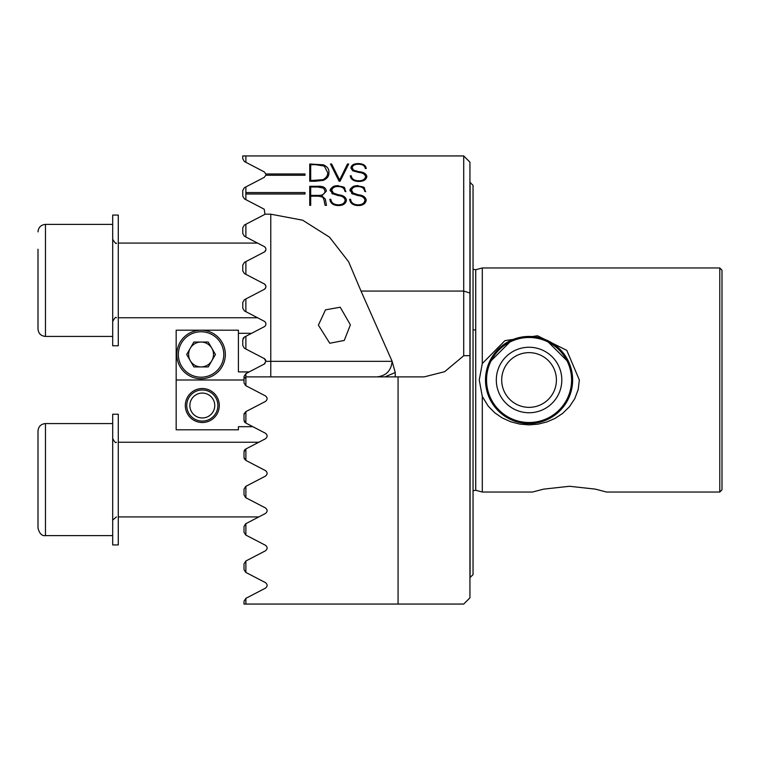 <?xml version="1.0" encoding="UTF-8"?>
<svg xmlns="http://www.w3.org/2000/svg" width="760" height="760" viewBox="0 0 760 760"><rect width="100%" height="100%" fill="white"/><g stroke="black" fill="none" stroke-linecap="round" stroke-linejoin="round"><path stroke-width="1.14" d="M38 528.124L38 431.034C38.447 426.502 40.936 424.013 45.467 423.567L45.467 535.6C42.018 536.17 39.529 533.681 38 528.124C39.529 533.681 42.018 536.17 45.467 535.6L112.689 535.6M112.689 224.399L45.467 224.399L45.467 336.433C40.936 335.986 38.447 333.498 38 328.966L38 249.223M38 311.619L38 280.421M112.689 215.07L112.689 345.772L118.284 345.772L118.284 215.07L112.689 215.07M38 448.381L38 510.777M112.689 414.228L112.689 544.929L118.284 544.929L118.284 414.228L112.689 414.228M223.782 354.483A22.714 22.714 0 0 0 201.067 331.769A22.714 22.714 0 0 0 178.343 354.483A22.714 22.714 0 0 0 201.067 377.197A22.714 22.714 0 0 0 223.782 354.483M176.795 354.483A24.273 24.273 0 0 1 201.067 330.21A24.273 24.273 0 0 1 225.34 354.483A24.273 24.273 0 0 1 201.067 378.755A24.273 24.273 0 0 1 176.795 354.483M190.285 348.26A12.445 12.445 0 0 0 201.067 366.928A12.445 12.445 0 0 0 211.84 348.26A12.445 12.445 0 0 0 188.613 354.483A12.445 12.445 0 0 0 190.285 360.705M211.84 360.705A12.445 12.445 0 0 0 201.067 342.038M208.25 366.928L215.441 354.483L208.25 342.038L193.876 342.038L186.694 354.483L193.876 366.928L208.25 366.928M196.089 394.734A12.445 12.445 0 0 0 191.53 411.74A12.445 12.445 0 0 0 208.534 416.299A12.445 12.445 0 0 0 213.085 399.294A12.445 12.445 0 0 0 196.089 394.734M210.093 418.998A15.561 15.561 0 0 1 188.832 413.298A15.561 15.561 0 0 1 194.531 392.046A15.561 15.561 0 0 1 215.783 397.736A15.561 15.561 0 0 1 210.093 418.998M202.312 388.531A16.995 16.995 0 0 1 219.298 405.517A16.995 16.995 0 0 1 202.312 422.512A16.995 16.995 0 0 1 185.316 405.517A16.995 16.995 0 0 1 202.312 388.531M249.194 371.906L238.412 371.906L238.412 330.21L176.168 330.21L176.168 429.789L238.412 429.789L238.412 426.683L252.823 426.683M176.168 380L244.008 380M238.412 333.317L251.579 333.317M719.777 267.966L722 270.199L722 489.801L719.777 492.033L719.777 267.966L482.296 267.966L482.296 363.527L504.934 340.641L537.548 335.768L566.798 350.36L579.348 380L578.198 389.538L574.769 398.687L569.354 406.818L562.533 413.469L555.218 418.313L546.858 421.962L537.957 424.166L529.064 424.878L519.906 424.118L510.758 421.791L502.208 417.924L494.769 412.803L488.262 406.21L482.296 396.473L482.296 492.033L532.542 492.033L543.609 489.136L569.515 486.276L595.422 489.136L606.489 492.033L595.422 489.136L569.515 486.276M719.777 492.033L606.489 492.033M245.879 336.291L245.879 349.02L244.435 348.279L242.763 345.515L242.763 339.796L244.435 337.041L264.214 326.743A3.116 3.116 0 0 0 264.214 321.224L244.435 310.935L242.763 308.17L242.763 302.452L244.435 299.697L264.214 289.398C266.409 287.574 266.409 285.731 264.214 283.879L244.435 273.591L242.763 270.826L242.763 265.116L244.435 262.352L264.214 252.063C266.475 249.983 266.475 248.14 264.214 246.534L244.435 236.246L242.763 233.482L242.763 227.772L244.435 225.007L264.214 214.719A3.116 3.116 0 0 0 264.945 214.187L264.214 209.2L244.435 198.901L242.763 196.147L242.763 190.427L244.435 187.663L264.214 177.375L265.82 175.266L305.007 175.266L305.007 173.964L265.82 173.964L264.214 171.855L244.435 161.557L242.763 158.802L242.763 155.942L463.714 155.942L463.714 291.07L361.019 291.07L348.612 261.744L329.526 237.186L302.66 220.2L270.769 214.187L264.945 214.187M350.388 324.834L340.214 307.211L325.47 309.852L318.392 325.156L329.773 343.254L344.261 340.433L350.388 324.834M474.914 329.897L473.043 329.897M572.631 380L569.097 397.176L564.984 404.643L559.864 410.808L553.517 416.052L546.136 420.08L537.966 422.645L529.064 423.567L520.153 422.645L511.983 420.08L504.602 416.052L498.256 410.808L493.135 404.643L489.022 397.185L486.39 388.787L485.498 380A43.567 43.567 0 0 0 529.064 423.567A43.567 43.567 0 0 0 572.631 380A43.567 43.567 0 0 0 529.064 336.433A43.567 43.567 0 0 0 485.498 380L489.022 362.824L512.003 339.91M546.117 339.91L569.097 362.815M470.088 577.609L470.088 182.391L473.043 185.345L473.043 574.655L469.936 577.609M482.296 396.473L479.247 380L482.296 363.527M245.879 186.922L245.879 192.555L305.007 192.555L305.007 193.971L245.879 193.971L245.879 199.652M245.879 155.942L245.879 162.307M340.062 181.241L339.102 181.241L330.486 164.008L331.616 164.008L339.615 180.025L347.481 164.008L348.678 164.008L340.062 181.241M357.551 195.5L358.036 195.605C362.035 195.957 364.344 197.514 364.962 200.288C364.353 203.309 362.016 204.82 357.931 204.829C353.514 204.63 351.072 202.796 350.597 199.32L349.638 199.32C350.17 203.252 352.972 205.343 358.045 205.58C362.919 205.57 365.645 203.708 366.234 200.013C365.465 196.916 362.824 195.177 358.33 194.816L358.33 194.855C362.815 195.215 365.455 196.945 366.234 200.051M358.093 195.614L351.623 193.496M352.488 194.037L350.265 190.237M350.265 191.083C348.127 188.166 357.209 184.813 358.255 185.801M357.133 185.82C367.356 187.53 363.109 186.95 365.626 191.691M365.598 191.273L364.638 191.263C364.22 188.195 361.931 186.608 357.779 186.523C353.97 186.542 351.899 187.929 351.557 190.665M351.538 190.247L353.457 193.496L351.538 190.285M352.659 192.898L358.397 194.835M357.323 194.607L358.872 194.911M323.123 197.22L318.335 196.118L310.697 196.118L310.697 205.333L309.738 205.333L309.738 186.285L317.747 186.285C322.943 185.934 325.802 187.549 326.344 191.14L321.755 195.776L325.318 199.12L326.477 205.371M324.339 201.98L325.099 205.333L326.477 205.333L325.318 199.082L321.755 195.776L326.344 191.178C325.764 187.568 322.895 185.953 317.747 186.323L309.738 186.323M324.368 202.426L324.292 200.868M322.791 196.868L324.273 200.849M337.763 195.5L338.248 195.605C342.247 195.957 344.555 197.514 345.173 200.288C344.565 203.309 342.228 204.82 338.143 204.829C333.726 204.63 331.284 202.796 330.809 199.32L329.849 199.32C330.381 203.252 333.184 205.343 338.257 205.58C343.13 205.57 345.857 203.708 346.446 200.013C345.676 196.916 343.035 195.177 338.542 194.816L338.542 194.855C343.026 195.215 345.667 196.945 346.446 200.051M338.305 195.614L331.835 193.496M332.699 194.037L330.476 190.237M330.476 191.083C328.339 188.166 337.421 184.813 338.466 185.801M337.345 185.82C347.567 187.53 343.32 186.95 345.838 191.691M345.809 191.273L344.85 191.263C344.432 188.195 342.142 186.608 337.991 186.523C334.181 186.542 332.11 187.929 331.769 190.665M331.749 190.247L333.668 193.496L331.749 190.285M332.87 192.898L338.608 194.835M337.535 194.607L339.084 194.911M315.257 181.241L309.738 181.241L309.738 164.008L323.332 164.816C327.332 166.535 329.194 169.081 328.89 172.463C329.194 175.892 327.341 178.524 323.332 180.367L315.257 181.241M350.274 175.788C350.806 179.35 353.609 181.25 358.682 181.478C363.565 181.459 366.291 179.768 366.871 176.415C366.111 173.612 363.47 172.045 358.967 171.703L353.695 170.25L352.194 167.96C352.526 165.5 354.597 164.255 358.416 164.226C362.587 164.312 364.866 165.737 365.275 168.501L366.234 168.511C365.778 165.347 363.147 163.704 358.33 163.59C353.865 163.609 351.395 165.062 350.911 167.95L352.697 170.762L358.673 172.416C362.681 172.739 364.99 174.154 365.598 176.671C364.99 179.407 362.644 180.775 358.568 180.785C354.151 180.605 351.709 178.932 351.234 175.788L350.274 175.788M265.82 173.964L265.81 175.303M245.879 193.971L245.879 192.555M245.879 572.432L245.879 560.994L244.008 563.853L244.008 569.572L245.679 572.337L265.459 582.625C267.672 584.468 267.672 586.311 265.459 588.145L245.879 598.339L245.879 604.058L398.069 604.058L398.069 376.884L424.166 376.884L444.638 371.706L463.714 355.747L463.714 291.07L469.936 293.008L469.936 162.165L463.714 155.942M245.879 236.996L245.879 224.266M245.879 274.341L245.879 261.601M245.879 311.676L245.879 298.946M245.879 560.994L265.459 550.8C267.672 548.967 267.672 547.124 265.459 545.281L245.679 534.992L244.008 532.228L244.008 526.519L245.679 523.754L265.459 513.466C267.662 511.622 267.662 509.779 265.459 507.936L245.679 497.648L244.008 494.883L244.008 489.174L245.679 486.409L265.459 476.121C267.662 474.278 267.662 472.435 265.459 470.601L245.679 460.303L244.008 457.548L244.008 451.829L245.679 449.065L265.459 438.776C267.653 436.933 267.653 435.1 265.459 433.257L245.679 422.959L244.008 420.204L244.008 414.485L245.679 411.72L265.459 401.432C267.653 399.589 267.653 397.755 265.459 395.912L245.679 385.615L244.008 382.859L244.008 378.755L245.879 376.884L398.069 376.884M245.879 385.719L245.879 373.635L244.008 376.494L244.008 378.755M245.879 423.063L245.879 411.625M245.879 460.408L245.879 448.97M245.879 497.743L245.879 486.315M245.879 535.087L245.879 523.649M395.248 376.884L395.248 372.552L392.131 361.332L270.769 361.332L270.769 214.187M361.019 291.07L392.131 361.332C391.172 370.709 386.108 375.896 376.96 376.884M469.936 293.008L469.936 597.835L463.714 604.058L398.069 604.058M469.936 355.594L463.714 355.747M245.879 598.339L244.008 601.198L244.008 604.058L245.879 604.058M264.214 252.063A3.116 3.116 0 0 0 264.214 246.534M264.214 289.398A3.116 3.116 0 0 0 264.214 283.879M245.879 373.635L264.214 364.087L265.886 361.332A3.116 3.116 0 0 0 264.214 358.568L245.879 349.02M244.283 413.202L244.102 413.715M244.188 421.24L244.549 421.952M244.758 422.218L245.499 422.854M243.969 337.345L243.067 338.456M264.214 364.087L265.012 363.498M270.769 376.884L270.769 361.332L265.886 361.332L264.214 358.568M265.459 470.601C267.653 472.425 267.653 474.269 265.459 476.121M244.15 450.908L244.397 450.328M244.606 449.996L245.138 449.426M244.378 459.002L244.131 458.394M310.697 196.156L318.335 196.156M310.697 195.386L310.697 186.989L317.747 186.989L323.655 188.185L325.062 191.188C324.653 194.094 322.411 195.5 318.335 195.386L310.697 195.386M310.697 187.026L317.747 187.026M310.697 195.424L318.335 195.424C322.382 195.548 324.624 194.151 325.062 191.225L325.062 191.188M330.809 199.32L329.849 199.357M330.809 199.357C331.255 202.815 333.697 204.649 338.143 204.868L338.143 204.829M338.143 204.868C342.209 204.868 344.555 203.357 345.173 200.326L345.173 200.288M338.466 185.848C333.773 185.326 331.113 187.083 330.476 191.121M345.838 191.739C343.32 186.998 347.567 187.568 337.345 185.868M338.608 194.873L332.87 192.945M339.084 194.95L337.535 194.645M350.597 199.32L349.638 199.357M350.597 199.357C351.044 202.815 353.485 204.649 357.931 204.868L357.931 204.829M357.931 204.868C361.998 204.868 364.344 203.357 364.962 200.326L364.962 200.288M358.255 185.848C353.562 185.326 350.901 187.083 350.265 191.121M365.626 191.739C363.109 186.998 367.356 187.568 357.133 185.868M358.397 194.873L352.659 192.945M358.872 194.95L357.323 194.645M323.332 164.816L309.738 164.055M323.332 164.863C327.332 166.573 329.184 169.119 328.89 172.511M310.697 180.557L310.697 164.644L315.523 164.644L324.301 166.089L327.617 172.444C327.911 175.456 326.363 177.859 322.99 179.645L310.697 180.557M310.697 164.692L315.523 164.692M310.697 180.595L322.99 179.692C326.363 177.897 327.911 175.493 327.617 172.491L327.617 172.444M331.616 164.008L330.486 164.055M347.481 164.008L339.615 180.072L331.616 164.055M348.678 164.055L347.481 164.055M351.234 175.788L350.274 175.826M351.234 175.826C351.68 178.952 354.122 180.623 358.568 180.823L358.568 180.785M358.568 180.823C362.634 180.823 364.981 179.455 365.598 176.709L365.598 176.671M350.911 167.998C351.376 165.119 353.846 163.656 358.33 163.628L358.33 163.59M358.33 163.628C363.118 163.723 365.75 165.366 366.234 168.549M353.695 170.25L352.194 167.96M353.695 170.287L358.501 171.627M358.967 171.75C363.46 172.073 366.101 173.641 366.871 176.463M305.007 192.593L245.812 192.593M245.812 194.009L305.007 194.009M305.007 174.002L265.829 174.002M529.064 423.349A43.349 43.349 0 0 1 485.716 380A43.349 43.349 0 0 1 529.064 336.651A43.349 43.349 0 0 1 572.413 380A43.349 43.349 0 0 1 529.064 423.349A43.349 43.349 0 0 1 485.716 380A43.349 43.349 0 0 1 529.064 336.651M473.043 490.789L475.722 490.267L475.722 269.733L473.043 269.211M395.248 372.552L384.902 376.884M529.064 422.512A42.512 42.512 0 0 1 486.542 380A42.512 42.512 0 0 1 529.064 337.488A42.512 42.512 0 0 1 571.577 380A42.512 42.512 0 0 1 529.064 422.512M529.064 412.747A32.746 32.746 0 0 1 496.308 380A32.746 32.746 0 0 1 529.064 347.253A32.746 32.746 0 0 1 561.811 380A32.746 32.746 0 0 1 529.064 412.747M529.064 407.36A27.36 27.36 0 0 1 501.704 380A27.36 27.36 0 0 1 529.064 352.64A27.36 27.36 0 0 1 556.415 380A27.36 27.36 0 0 1 529.064 407.36M112.736 439.128L112.689 438.501C114.598 442.111 115.843 443.355 116.422 442.234M112.736 520.039L116.422 516.923M112.689 423.567L45.087 423.577M116.422 243.076C116.308 244.33 115.064 243.086 112.689 239.343M257.555 317.765L118.284 317.765M112.689 336.433L45.467 336.433C40.936 335.986 38.447 333.498 38 328.966M257.555 243.076L118.284 243.076M116.422 317.765C115.928 316.606 114.684 317.851 112.689 321.499M45.467 224.399C40.936 224.846 38.447 227.335 38 231.876C38.447 227.335 40.936 224.846 45.467 224.399M258.808 516.923L118.284 516.923M258.808 442.234L118.284 442.234M45.467 423.567C40.936 424.013 38.447 426.502 38 431.034M475.722 490.267L482.296 492.033M475.722 269.733L482.296 267.966"/></g></svg>
